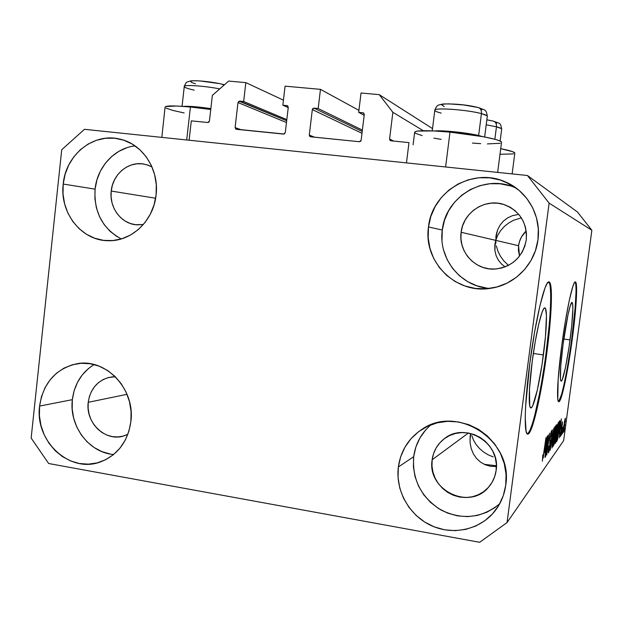 <?xml version="1.0" encoding="UTF-8"?>
<svg xmlns="http://www.w3.org/2000/svg" width="623" height="623" viewBox="0 0 623 623"><rect width="100%" height="100%" fill="white"/><g stroke="black" fill="none" stroke-linecap="round" stroke-linejoin="round"><path stroke-width="0.93" d="M408.984 142.605L406.469 162.891L189.112 140.222L191.292 120.862L207.809 122.513L208.884 122.163L209.429 121.103L212.35 95.381L228.649 81.076L245.836 82.625L243.663 101.494L239.629 101.113L286.689 120.737L239.061 101.183L237.986 102.546L235.105 127.614L241.405 129.833L235.105 127.614L235.844 129.148L284.189 134.023L285.287 132.652L288.262 107.312L287.514 105.754L282.85 105.194L285.077 86.161L320.463 89.354L318.182 108.527L314.015 108.137L362.22 131.453L314.015 108.137L312.894 108.503L312.318 109.586L309.288 135.059L314.599 137.208L309.288 135.059L309.6 136.235L310.612 136.803L359.409 141.725L360.561 141.359L361.145 140.268L364.276 114.507L363.505 112.934L358.684 112.35L361.029 93.006L379.243 94.649L392.864 112.296L389.577 139.03L393.635 141.071L389.577 139.03L389.897 140.222L390.94 140.806L408.984 142.605L406.469 162.891L189.112 140.222L191.292 120.862L207.809 122.513L209.429 121.103L212.35 95.381L228.649 81.076L245.836 82.625L283.442 100.163L245.836 82.625L243.663 101.494L286.814 119.624L243.663 101.494L239.629 101.113L237.986 102.546L235.105 127.614L236.148 129.28L283.605 134.085L285.287 132.652L288.262 107.312L287.328 105.669L282.85 105.194L288.223 107.631L282.85 105.194L285.077 86.161L320.463 89.354L318.182 108.527L362.384 130.114L318.182 108.527L314.015 108.137L312.318 109.586L309.288 135.059L310.309 136.741L359.409 141.725L361.145 140.268L364.276 114.507L363.396 112.88L358.684 112.35L364.182 115.317L358.684 112.35L361.029 93.006L379.243 94.649L432.526 128.595L379.243 94.649L392.864 112.296L423.29 130.705L392.864 112.296L389.577 139.03L390.94 140.806L408.984 142.605M363.949 113.308L362.929 112.755L363.949 113.308M361.994 133.306L312.318 109.586L361.994 133.306M358.926 110.349L320.463 89.354L358.926 110.349M287.795 105.965L286.954 105.583L287.795 105.965M286.479 122.529L237.986 102.546L286.479 122.529M543.396 354.908C539.868 382.094 533.786 408.423 530.897 407.909C528.273 408.447 528.779 387.171 532.252 361.176L535.328 341.061L538.802 323.812L542.088 312.216L543.49 309.101L544.658 307.926L545.561 308.673L546.449 315.596L545.444 336.724L542.065 364.307L537.353 389.959L532.735 405.69L531.481 407.637L530.469 407.691L529.729 405.807L529.488 389.235L532.252 361.176C535.982 332.371 542.244 306.5 544.876 307.918C547.524 308.12 546.721 330.182 543.396 354.908L533.327 353.482L543.396 354.908M570.053 339.909C567.226 361.324 562.912 381.673 561.167 381.159C559.61 379.166 560.264 366.713 563.137 343.803L568.005 314.701L570.286 305.698L571.969 302.396L572.817 305.106L572.887 308.564L571.758 325.432L568.994 347.377L565.466 367.593L562.265 379.664L561.463 381.035L560.856 380.902L560.466 379.259L560.762 365.872L563.137 343.803C566.073 321.445 570.466 301.392 572.078 302.396C573.573 305.044 572.895 317.551 570.053 339.909L563.792 339.052L570.053 339.909M558.496 401.57C561.346 400.27 567.608 370.054 571.712 338.982L572.288 339.06C568.036 371.253 561.51 402.31 558.823 401.742C556.323 402.435 557.562 376.565 561.821 344.986L565.458 320.752L569.336 300.161L572.81 286.596L574.211 283.091L575.317 281.931L576.104 283.068L576.618 291.782L574.858 317.364L570.707 350.227L565.427 380.606L560.583 399.187L559.353 401.453L558.403 401.461L557.787 399.141L558.177 378.994L561.821 344.986C566.338 310.604 573.035 280.225 575.411 281.939C577.926 282.219 576.314 309.273 572.288 339.06L571.712 338.982C575.59 310.277 577.241 283.948 575.045 282.017L575.496 282.998M527.292 433.935C531.894 432.907 540.811 393.354 546.013 353.436L546.729 353.537C541.426 394.281 532.276 434.496 527.798 434.099C523.834 435.197 524.496 403.159 529.846 363.1L534.635 331.864L540.009 305.325L545.024 287.888L547.134 283.418L548.879 281.931L550.187 283.387L551.425 294.368L549.805 326.397L544.743 367.539L537.735 405.978L532.945 424.372L530.765 430.252L528.841 433.499L527.26 433.904L526.085 431.342L525.228 417.433L525.602 406.5L529.846 363.1C535.601 318.626 545.18 279.454 549.065 281.954C553.084 282.577 551.721 316.422 546.729 353.537L546.013 353.436C550.864 317.286 552.29 284.104 548.575 281.985M470.482 433.982L470.092 436.972L470.482 433.982M470.116 442.93L470.092 436.972L470.116 442.93L471.222 448.638L470.116 442.93M473.371 453.871L471.222 448.638L473.371 453.871L476.494 458.419L473.371 453.871M480.481 462.095L476.494 458.419L480.481 462.095L485.169 464.742L480.481 462.095M490.379 466.238L485.169 464.742L490.379 466.238L495.892 466.526L490.379 466.238M496.399 466.487L495.892 466.526L496.399 466.487M470.809 433.522L469.976 440.002L470.809 433.522M517.713 214.569L512.48 215.667L517.713 214.569M507.675 217.84L512.48 215.667L507.675 217.84L503.509 221.009L507.675 217.84M500.129 225.028L503.509 221.009L500.129 225.028L497.66 229.723L500.129 225.028M496.188 234.902L497.66 229.723L495.838 237.62L496.188 234.902M495.752 240.369L494.732 248.234L495.752 240.369L495.145 242.978L495.752 240.369L518.562 245.711L519.512 256.139L518.414 250.399L518.562 245.711L495.752 240.369L497.722 235.315L500.643 230.611L504.389 226.422L508.812 222.909L513.749 220.192L521.358 217.863L513.749 220.192L508.812 222.909L504.389 226.422L500.643 230.611L497.722 235.315L495.752 240.369L461.121 232.27L495.752 240.369L495.924 243.149L495.752 240.369L496.804 232.239L495.752 240.369M494.802 245.594L495.145 242.978L494.935 250.789L494.802 245.594M496.157 255.749L494.935 250.789L496.157 255.749L498.423 260.274L496.157 255.749M501.671 264.183L498.423 260.274L501.671 264.183L505.097 266.893L501.671 264.183M526.256 239.941C522.65 257.206 512.207 266.917 494.911 269.058C475.279 270.553 458.115 251.715 461.121 232.27L462.546 225.97L465.155 220.059L468.854 214.748L473.503 210.239L478.923 206.719L484.92 204.305L491.259 203.114L497.707 203.184L503.999 204.531L509.91 207.085L515.19 210.776L519.644 215.449L523.094 220.924L525.399 226.99L526.466 233.415L526.256 239.941L524.776 246.311L522.097 252.276L518.305 257.611L513.57 262.096L508.072 265.577L502.021 267.913L495.659 269.019L489.234 268.856L482.989 267.438L477.156 264.822L471.961 261.115L467.593 256.458L464.228 251.03L461.978 245.034L460.927 238.702L461.121 232.27C463.068 212.568 484.803 198.122 503.61 204.406C519.683 210.644 527.229 222.489 526.256 239.941M143.936 164.059C128.564 160.968 112.685 174.206 111.213 191.051L111.104 197.016L112.047 202.88L114.025 208.417L116.953 213.416L120.73 217.7L125.207 221.087L130.215 223.462L135.573 224.716L143.36 224.506L137.13 224.864C121.578 224.241 109.041 207.786 111.213 191.051L155.618 198.231L111.213 191.051L112.389 185.21L114.577 179.712L117.7 174.759L121.641 170.546L126.251 167.237L131.36 164.963L136.78 163.802L142.285 163.826L147.682 165.017L151.973 166.894L146.164 164.558M109.687 377.234C97.507 380.505 90.351 388.869 88.225 402.31L88.116 408.174L89.05 413.984L90.997 419.52L93.886 424.582L97.601 428.974L102.001 432.526L106.938 435.103L112.202 436.598L117.615 436.957L122.957 436.162L127.863 434.309L124.141 435.82C105.824 442.338 85.265 422.97 88.225 402.31L127.037 394.32L88.225 402.31L89.377 396.625L91.519 391.322L94.595 386.603L98.465 382.654L103.005 379.625L108.028 377.631L115.325 376.728L111.4 376.938M496.126 470.451C495.262 476.665 492.848 482.124 488.868 486.828C469.874 511.101 426.716 490.052 432.16 459.766L468.403 433.024L432.16 459.766L433.561 453.653L436.116 447.968L439.745 442.93L444.308 438.724L449.627 435.524L455.514 433.444L461.744 432.58L468.068 432.962L474.251 434.589L480.053 437.385L485.239 441.263L489.616 446.068L493.003 451.62L495.269 457.695L496.321 464.049L496.126 470.451L494.678 476.642L492.045 482.373L488.331 487.427L483.689 491.609L478.285 494.763L472.351 496.765L466.105 497.543L459.797 497.076L453.661 495.378L447.937 492.528L442.828 488.634L438.545 483.853L435.228 478.355L433.008 472.351L431.98 466.082L432.16 459.766C433.413 451.044 437.463 444.028 444.331 438.709C465.163 421.389 500.962 442.976 496.126 470.451M430.952 424.808C421.226 433.18 415.471 443.802 413.68 456.682L398.346 467.001C400.651 451.068 408.353 438.631 421.467 429.675C456.83 403.875 513.57 440.352 505.728 485.239L506.063 474.422L504.28 463.66L500.448 453.388L494.717 444.012L487.318 435.898L478.55 429.364L468.776 424.652L458.364 421.942L447.742 421.327L437.299 422.807L427.448 426.319L418.563 431.716L410.954 438.779L404.919 447.236L400.667 456.76L398.346 467.001L398.05 477.576L399.779 488.089L403.47 498.151L409 507.379L416.148 515.439L424.668 522.019L434.247 526.871L444.518 529.784L455.101 530.648L465.591 529.418L475.59 526.116L484.686 520.859L492.536 513.85L498.821 505.354L503.275 495.69L505.728 485.239C504.466 494.46 501.11 502.738 495.667 510.066C481.26 529.355 453.778 535.858 431.599 525.757C409.366 515.743 395.317 490.76 398.346 467.001L413.68 456.682C412.083 479.694 421.21 497.481 441.053 510.027C462.211 520.306 481.766 518.219 499.716 503.773M94.089 364.541C81.636 372.367 74.386 384.072 72.346 399.662L39.592 406.079C43.228 382.997 55.525 368.909 76.489 363.832C105.513 357.618 135.479 388.986 130.885 421.584L131.087 411.601L129.483 401.695L126.142 392.264L121.205 383.682L114.866 376.284L107.382 370.35L99.049 366.122L90.195 363.739L81.169 363.287L72.323 364.782L63.99 368.138L56.475 373.224L50.074 379.843L45.012 387.732L41.476 396.586L39.592 406.079L39.428 415.86L40.986 425.556L44.21 434.807L48.983 443.272L55.128 450.624L62.425 456.597L70.601 460.942L79.355 463.504L88.341 464.158L97.235 462.881L105.684 459.704L113.363 454.735L119.951 448.163L125.207 440.235L128.899 431.256L130.885 421.584C127.863 441.614 117.763 455.039 100.583 461.869C69.838 473.869 34.639 441.107 39.592 406.079L72.346 399.662C68.951 425.883 88.996 452.773 113.643 454.502M135.074 145.899C114.585 148.048 97.165 167.096 95.078 189.151L63.196 184.042C65.594 155.283 92.952 132.769 119.024 138.913C142.153 143.267 159.402 169.121 156.085 194.952L156.295 184.774L154.668 174.775L151.28 165.352L146.257 156.879L139.809 149.684L132.193 144.045L123.72 140.183L114.71 138.236L105.528 138.259L96.518 140.253L88.038 144.115L80.39 149.691L73.872 156.77L68.717 165.072L65.111 174.276L63.196 184.042L63.016 194.002L64.597 203.783L67.868 213.027L72.72 221.391L78.973 228.548L86.395 234.232L94.704 238.227L103.605 240.369L112.755 240.556L121.804 238.78L130.409 235.097L138.22 229.63L144.941 222.59L150.291 214.234L154.052 204.905L156.085 194.952C153.616 220.955 131.165 241.911 107.779 240.696C81.278 240.525 59.543 212.591 63.196 184.042L95.078 189.151C93.8 212.046 102.53 228.641 121.275 238.944M505.237 181.854L514.878 187.593C484.203 173.513 445.414 196.767 442.299 230.051L428.484 226.951C431.762 191.674 472.756 166.956 505.237 181.854C527.307 190.879 541.426 215.722 537.961 239.808L538.311 228.766L536.504 217.894L532.603 207.63L526.762 198.387L519.224 190.506L510.292 184.315L500.324 180.039L489.709 177.835L478.877 177.773L468.231 179.837L458.185 183.941L449.113 189.914L441.357 197.514L435.197 206.454L430.851 216.391L428.484 226.951L428.172 237.737L429.925 248.351L433.686 258.405L439.308 267.516L446.598 275.35L455.273 281.604L465.038 286.027L475.505 288.457L486.298 288.776L496.998 286.954L507.184 283.06L516.475 277.227L524.48 269.666L530.897 260.671L535.453 250.586L537.961 239.808C535.056 264.168 514.723 284.882 490.947 288.254C456.059 294.663 423.048 261.746 428.484 226.951L442.299 230.051C438.031 258.67 461.004 287.094 489.974 288.394M165.165 107.429C164.62 105.591 173.038 105.451 190.412 107.008L210.745 109.492L190.412 107.008L186.705 139.973L190.412 107.008L176.652 106.019L165.617 106.556L165.064 107.242L161.832 137.379M497.66 172.4L501.538 142.278C501.99 139.801 475.801 134.56 450.001 132.131L445.616 166.972L450.001 132.131L433.795 130.923L417.651 131.056L415.292 131.609L414.606 132.38L415.58 133.33L422.176 135.619M496.36 245.914L497.964 251.318L496.36 245.914M500.503 256.388L497.964 251.318L500.503 256.388L503.875 260.944L500.503 256.388M507.947 264.83L503.875 260.944L507.947 264.83M471.845 435.641L473.535 440.22L471.845 435.641M476.136 444.581L473.535 440.22L476.136 444.581L479.546 448.56L476.136 444.581M483.627 452.025L479.546 448.56L483.627 452.025L488.23 454.845L483.627 452.025M493.198 456.932L488.23 454.845L493.198 456.932M526.209 230.977C521.934 235.019 519.38 239.933 518.562 245.711L519.621 241.124L521.552 236.826L526.209 230.977M479.648 542.298L48.664 463.52L31.15 438.07L61.724 149.73L84.455 129.311L527.455 175.507L577.521 212.061L527.455 175.507L549.112 203.129L507.052 522.596L563.651 440.593L591.85 230.261L549.112 203.129L591.85 230.261L577.521 212.061L591.85 230.261L563.651 440.593L507.052 522.596L479.648 542.298L48.664 463.52L31.15 438.07L61.724 149.73L84.455 129.311L527.455 175.507L549.112 203.129L507.052 522.596L479.648 542.298M547.843 439.16L545.265 457.056L548.209 434.947L547.087 450.927L549.65 433.18L546.737 455.039L547.843 439.16L546.737 455.039L549.65 433.18L547.087 450.927L548.209 434.947L545.507 456.729L547.843 439.16M550.093 445.57L548.715 452.493L548.435 452.859L548.295 452.368L548.466 449.253L549.065 445.889L548.762 450.164L549.688 447.15L549.907 438.545L551.596 430.641L551.285 436.302L551.067 433.351L550.078 438.849L550.475 441.543L550.093 445.57L550.054 439.293L551.145 433.219L551.285 436.302L551.48 430.711L550.047 437.424L549.86 445.943L548.847 450.281L548.793 446.473L548.45 452.859L550.093 445.57M553.878 428.009L550.148 450.367L552.352 429.878L550.584 447.742L553.878 428.009L550.584 447.742L552.352 429.878L550.148 450.367L553.878 428.009M552.017 448.03L552.85 436.684L554.976 426.482L554.813 431.801L552.913 444.775L552.017 448.03L554.268 436.248L554.968 426.482L552.585 438.647L552.017 448.03M555.42 443.374L556.121 433.265L558.294 422.425L558.115 427.619L556.269 440.227L555.42 443.374L557.585 431.949L558.286 422.425L555.996 434.215L555.42 443.374M559.08 433.297L561.362 418.843L559.306 437.829L559.734 432.424L559.08 433.297L559.734 432.424L559.306 437.829L561.362 418.843L559.08 433.297M564.633 428.336L564.095 431.272L564.633 428.336M564.788 424.59L563.2 432.191L564.563 421.016L565.341 418.204L565.1 422.176L565.256 418.204L563.815 425.992L563.278 432.557L564.788 424.59M562.982 430.571L562.429 433.553L562.982 430.571M562.873 427.02L561.72 434.527L562.873 427.02M561.736 432.245L561.183 435.259L561.736 432.245M561.479 431.342L560.521 436.326L560.474 433.444L560.801 432.05L560.708 434.465L561.097 432.899L561.362 426.864L562.452 421.787L562.265 425.33L562.071 423.913L561.603 426.225L561.479 431.342L562.382 421.826L561.424 426.412L561.245 431.941L560.708 434.465L560.583 432.557L560.42 436.505L561.479 431.342M559.143 429.815L557.608 439.293L556.487 441.691L559.189 421.506L559.867 420.727L560.007 421.335L559.143 429.815L559.976 420.852L559.189 421.506L556.487 441.691L557.063 440.905L556.604 440.827L557.063 440.905L559.143 429.815M555.202 438.522L554.236 444.176L553.154 446.255L555.926 425.501L556.643 424.66L556.767 425.532L555.202 438.522L556.658 424.66L555.926 425.501L553.154 446.255L555.202 438.522M544.58 452.532L547.196 436.186L544.985 457.438L545.405 451.434L544.58 452.532L545.405 451.434L544.985 457.438L547.196 436.186L544.58 452.532M542.376 461.246L542.789 454.915L542.656 458.497L543.092 457.29L545.966 437.696L543.163 458.162L545.966 437.696L543.217 456.55L542.703 458.621L542.789 454.915L542.376 461.246M563.994 425.75L565.014 420.159L563.605 430.532L563.846 425.727L563.527 430.22L563.955 429.122L565.022 420.159L563.994 425.75M559.08 432.323L559.734 432.424L559.08 432.323M559.454 430.89L560.988 421.016L559.976 430.197L559.314 430.867L559.976 430.197L560.988 421.016L559.454 430.89M557.001 439.059L558.909 423.593L559.399 423.204L558.971 423.134L559.54 423.103L558.216 435.033L556.845 439.028L557.608 438.016L558.317 434.418L559.586 424.38L559.579 423.134L559.072 423.617L557.001 439.059M556.191 433.982L557.515 424.8L557.959 424.824L557.39 432.144L555.732 440.991L556.028 433.958L555.568 440.656L556.316 438.919L558.052 425.454L557.897 424.855L557.421 426.389L556.191 433.982M555.062 433.756L555.599 433.842L555.062 433.756M554.984 433.857L555.638 427.643L556.152 427.246L555.7 427.176L556.308 427.121L556.144 429.839L554.984 433.857L555.872 431.661L556.323 427.121L555.809 427.666L554.984 433.857M553.691 443.545L554.486 436.256L555.046 435.773L554.563 435.695L555.171 435.679L554.992 438.818L553.691 443.545L554.595 441.364L555.186 435.679L554.657 436.279L553.691 443.545M552.796 438.397L554.563 428.99L554.166 428.928L554.626 428.943L554.065 436.466L552.344 445.585L552.624 438.366L552.188 445.476L553.193 442.198L554.688 429.037L552.796 438.397M550.748 433.156L551.145 433.219L550.748 433.156M549.743 440.204L550.21 440.274L549.743 440.204M549.704 440.773L550.444 440.897L549.704 440.773M544.588 451.301L545.405 451.434L544.588 451.301M545.008 449.806L546.62 438.631L545.678 448.942L544.829 449.783L545.678 448.942L546.768 438.654L545.008 449.806M499.996 154.27L513.461 153.912M514.808 153.25L512.682 151.677L500.713 148.687C509.778 150.47 514.481 151.926 514.832 153.063L512.129 173.903M472.452 143.08L480.738 143.648M487.373 143.913L500.176 143.274M501.507 142.535L501.11 141.686L499.054 140.619L495.355 139.404L483.58 136.764L450.001 132.131C427.183 130.137 415.393 130.238 414.622 132.45L413.096 144.77M433.904 138.135L441.162 139.365M166.115 108.137L172.696 110.388L184.167 112.965M496.391 465.77L484.211 464.314L496.391 465.77M510.229 185.88L500.207 183.785L489.966 183.715L479.905 185.654L470.404 189.509L461.83 195.131L454.486 202.296L448.653 210.722L444.542 220.09L442.299 230.051L441.995 240.229M443.654 250.244L447.205 259.729L452.524 268.334L459.416 275.716L467.624 281.619L476.852 285.793L486.758 288.083M126.921 147.713L118.822 151.366L111.525 156.638L105.295 163.335L100.365 171.185L96.923 179.907L95.078 189.151L94.898 198.589L96.401 207.864L99.524 216.633L104.142 224.553L110.107 231.343L117.186 236.74M88.505 368.481L82.384 374.766L77.54 382.249L74.153 390.652L72.346 399.662L72.182 408.937L73.662 418.126L76.738 426.895L81.294 434.916L87.158 441.886L94.12 447.532L101.931 451.636L110.279 454.042M425.626 429.995L419.91 437.992L415.876 447.003L413.68 456.682L413.392 466.666L415.027 476.587L418.524 486.08L423.749 494.787L430.524 502.387L438.592 508.57L447.657 513.126L457.375 515.844L467.39 516.631L477.319 515.439L486.765 512.293L495.378 507.317M546.013 353.436L549.081 326.296M550.054 314.047L550.592 303.237M550.677 294.266L550.296 287.514M528.086 433.382L530.017 430.135L532.206 424.263M534.557 416.055L539.448 394.086M541.815 381.136L544.027 367.438M571.712 338.982L575.169 307.489L576.026 291.712M558.753 401.36L561.455 394.717M441.209 113.098C436.341 111.852 434.262 110.808 434.955 109.967C436.24 107.46 468.075 109.921 481.431 113.62L478.635 135.51C467.53 132.73 441.987 130.098 434.714 130.97C441.987 130.098 467.53 132.73 478.635 135.51L481.431 113.62C481.649 110.294 480.559 108.262 478.153 107.514C480.559 108.262 481.649 110.294 481.431 113.62C467.016 109.617 432.759 107.304 434.799 110.388L432.245 130.853M478.628 107.647C485.714 110.66 486.018 109.009 487.311 116.221C487.155 115.481 485.192 114.616 481.431 113.62L486.968 115.73M478.635 135.51L482.202 136.507L478.635 135.51M478.153 107.514L463.574 104.944L448.591 103.854M445.819 103.901L442.252 104.391M441.582 104.804L444.176 106.533M481.953 109.827L481.221 108.752L479.702 108.114M210.847 108.62C197.841 106.743 188.699 106.003 183.419 106.408C188.699 106.003 197.841 106.743 210.847 108.62M194.174 90.148C187.336 88.598 184.026 87.337 184.229 86.371C184.54 84.588 203.215 85.803 218.369 88.637M223.891 85.25L222.325 84.222L223.891 85.25M219.74 88.894C203.308 85.67 182.142 84.424 184.252 86.729L182.056 106.315M218.696 83.498L200.232 80.982M197.117 80.819L194.508 80.78M192.507 80.889L191.199 81.122M190.615 81.481L191.674 82.501L195.482 83.786M221.913 84.191L222.325 84.222M486.213 124.81L496.453 126.804C496.656 123.72 495.62 121.835 493.361 121.135C495.62 121.835 496.656 123.72 496.453 126.804L486.213 124.81M494.849 139.264L496.453 126.804L494.849 139.264M493.766 121.244C500.129 123.985 500.331 122.038 501.694 129.023C501.57 128.408 499.825 127.668 496.453 126.804L501.367 128.587M493.361 121.135L486.843 119.842M496.718 123.113L494.779 121.656M470.357 434.729L470.163 436.271M496.079 235.533L495.9 236.935M495.036 243.632L494.864 244.979M559.54 423.103L558.987 423.017M557.959 424.824L557.53 424.754M555.654 441.045L555.257 440.975M556.308 427.121L555.716 427.028M555.171 435.679L554.579 435.586M554.626 428.943L554.174 428.873M552.258 445.64L551.838 445.57M548.847 450.281L548.38 450.203M551.223 433.172L550.755 433.094M79.425 363.427L76.489 363.832M503.61 204.406L511.343 207.942M434.838 110.123C437.307 104.314 437.658 105.419 442.961 103.986C455.53 103.659 467.242 104.835 478.098 107.506M487.311 116.221L484.655 136.967M184.315 86.262C186.698 81.107 186.207 82.446 190.747 80.904C198.379 80.165 213.666 82.197 222.294 84.214M222.567 84.284L224.459 84.751M486.851 119.795L493.315 121.127M501.694 129.023L500.137 141.094"/></g></svg>
